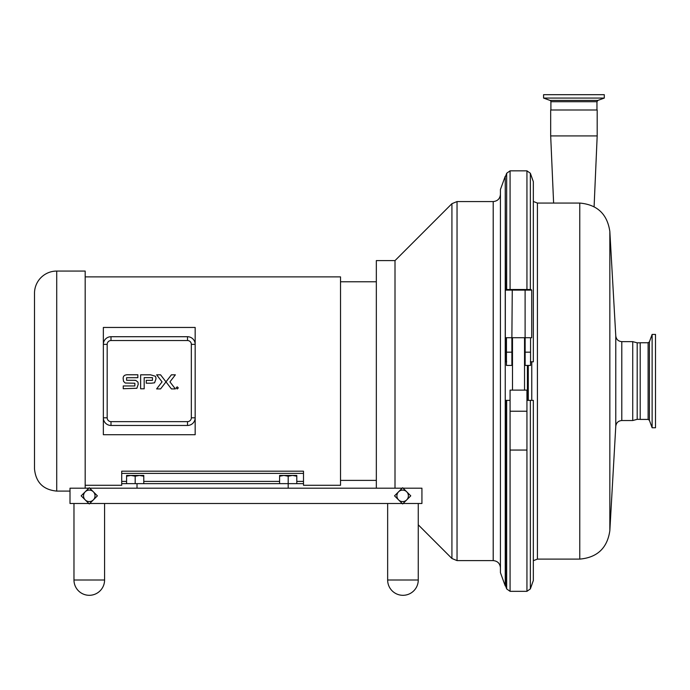 <?xml version="1.0" encoding="UTF-8"?>
<svg xmlns="http://www.w3.org/2000/svg" width="690" height="690" viewBox="0 0 690 690"><rect width="100%" height="100%" fill="white"/><g stroke="black" fill="none" stroke-linecap="round" stroke-linejoin="round"><path stroke-width="1.03" d="M549.999 100.412A1.38 1.38 0 0 1 550.905 101.715L596.962 101.715L597.868 100.412L549.999 100.412L543.573 98.075L604.293 98.075L597.868 100.412M604.293 98.075L604.293 94.694L543.573 94.694L543.573 98.075M648.117 419.416L640.199 419.416L640.199 342.757L648.117 342.757L648.117 419.416L649.411 420.322L649.411 341.852L652.119 334.417L652.119 427.757L649.411 420.322M652.119 427.757L655.5 427.757L655.5 334.417L652.119 334.417M550.68 135.921L597.186 135.921L597.186 109.995L550.68 109.995L550.68 135.921L553.613 203.067M528.273 365.424L528.273 400.364M579.764 559.098L537.424 559.098L537.424 203.067L579.764 203.067L579.764 559.098C597.273 557.546 607.295 548.076 609.839 530.688L615.782 426.213C616.291 422.737 618.292 420.84 621.793 420.529L632.73 420.529L632.73 341.636L621.793 341.636L621.793 420.529M632.73 341.636L637.189 342.835L637.189 419.339L632.73 420.529M640.199 419.339L637.189 419.339M130.884 475.436L126.581 476.204L126.581 475.436L139.483 475.436L135.18 476.204L130.884 475.436M143.779 475.436L143.779 476.204L139.483 475.436L143.779 475.436M143.779 483.638L143.779 476.204M135.18 483.638L135.18 476.204M126.581 483.638L126.581 476.204M283.892 475.436L279.597 476.204L279.597 475.436L292.5 475.436L288.196 476.204L283.892 475.436M296.795 475.436L296.795 476.204L292.5 475.436L296.795 475.436M296.795 483.638L296.795 476.204M288.196 488.192L288.196 483.638L121.716 483.638L121.716 471.192L303.497 471.192L303.497 483.638L288.196 483.638L288.196 476.204M279.597 483.638L279.597 476.204M165.988 381.872L160.572 374.825L156.63 374.825L162.055 381.872L156.63 388.919L160.572 388.919L171.413 374.825L175.364 374.825L169.938 381.872L175.364 388.919L171.413 388.919L165.997 381.88M178.279 387.918L177.209 386.849L176.131 387.918L177.209 388.979L178.279 387.918M155.992 378.827A6.477 5.805 -44.7 0 0 155.854 377.568L155.992 378.827L154.56 382.812L151.291 383.192L146.263 383.192L146.254 380.354L152.464 380.354L152.464 377.646L144.184 377.646L144.184 388.789L140.622 388.789L140.622 374.817L150.593 374.817L155.379 376.24L155.854 377.568A16.888 9.789 -12.4 0 0 155.457 376.404A5.33 5.33 0 0 0 155.379 376.24M134.214 380.294L126.589 380.294L126.589 377.697L137.845 377.689L137.836 374.765L128.72 374.765C124.709 374.498 122.863 375.903 123.208 378.974L123.57 381.398L125.235 383.019L134.861 383.235L134.861 385.96L123.251 385.952L123.251 388.729L136.87 388.272L138.216 384.287L137.966 382.122L135.921 380.483A13.248 5.218 -29.1 0 0 134.214 380.294L135.921 380.483M457.039 201.566L457.039 560.608L493.203 560.608L493.203 201.566L457.039 201.566L451.924 203.679L395.008 260.604L395.008 488.192M104.578 503.493L104.578 580.005A15.301 15.301 0 0 1 89.277 595.306A15.301 15.301 0 0 1 73.977 580.005A15.301 15.301 0 0 0 89.277 595.306A15.301 15.301 0 0 0 104.578 580.005L73.977 580.005L73.977 503.493M406.703 499.905L402.649 503.959L398.596 499.905A5.736 5.736 0 0 0 406.703 499.905A5.736 5.736 0 0 0 406.703 491.789L410.766 495.843L406.703 499.905M394.533 495.843L398.596 491.789A5.736 5.736 0 0 0 398.596 499.905L394.533 495.843L402.184 488.192L89.743 488.192L97.394 495.843L89.743 503.493L402.184 503.493L394.533 495.843M398.596 491.789L402.649 487.727L406.703 491.789A5.736 5.736 0 0 0 398.596 491.789M403.115 488.192L410.766 495.843L403.115 503.493L421.926 503.493L421.926 488.192L403.115 488.192M93.34 499.905L89.277 503.959L85.224 499.905A5.736 5.736 0 0 0 93.34 499.905A5.736 5.736 0 0 0 93.34 491.789L97.394 495.843L93.34 499.905M81.161 495.843L85.224 491.789A5.736 5.736 0 0 0 85.224 499.905L81.161 495.843L88.812 488.192L70.001 488.192L70.001 503.493L88.812 503.493L81.161 495.843M85.224 491.789L89.277 487.727L93.34 491.789A5.736 5.736 0 0 0 85.224 491.789M451.924 203.679L451.924 558.486L418.261 524.814L418.261 580.005L387.651 580.005L387.651 503.493M387.651 580.005A15.301 15.301 0 0 0 402.951 595.306A15.301 15.301 0 0 0 418.261 580.005L418.261 503.493M530.351 361.81L533.336 361.81L533.336 181.686L530.351 173.25L530.351 289.515M505.606 337.712L505.606 361.81L506.46 361.81M505.606 361.81L506.667 361.81M510.074 400.364L505.606 400.364L505.606 585.905L506.667 588.915L506.667 400.364L505.606 400.364M530.351 400.364L530.351 588.915L533.336 580.488L533.336 400.364L526.944 400.364M530.558 337.712L530.558 365.424L525.142 365.424L525.142 337.712L531.705 337.712L531.705 290.119L531.007 289.515L506.011 289.515L505.322 290.119L525.107 290.119L525.107 337.712L511.885 337.712L511.885 352.167L506.46 352.167L506.46 337.712L511.885 337.712L512.265 289.515M530.558 352.167L525.142 352.167M525.142 364.518L524.538 363.044M512.489 363.044L511.885 364.518M506.46 352.167L506.46 365.424L511.885 365.424L511.885 352.167M526.944 390.117L526.944 450.053L510.074 450.053L510.074 390.117L526.944 390.117M505.322 290.119L505.322 337.712L506.46 337.712M524.762 289.515L525.107 290.119L531.705 290.119M505.244 176.261L500.431 189.508L500.431 572.666L505.244 585.905L505.244 176.261L505.606 289.878M395.008 260.604L376.335 260.604L376.335 488.192M85.181 276.88L340.524 276.88L340.524 485.286L303.497 485.286M103.353 433.182L103.353 417.804A7.65 7.65 0 0 0 111.004 425.463L187.516 425.463A7.65 7.65 0 0 0 195.167 417.804L195.167 433.182M195.167 328.983L195.167 344.362A7.65 7.65 0 0 0 187.516 336.711L111.004 336.711A7.65 7.65 0 0 0 103.353 344.362L103.353 328.983M70.001 491.099L56.718 491.099L56.718 271.066L85.181 271.066L85.181 488.192M303.497 483.638L303.497 484.915M191.337 417.804L195.167 417.804L195.167 434.717L103.353 434.717L103.353 417.804A7.65 7.65 0 0 0 111.004 425.463L111.004 421.633A3.83 3.83 0 0 1 107.183 417.804L107.183 344.362A3.83 3.83 0 0 1 111.004 340.532L187.516 340.532A3.83 3.83 0 0 1 191.337 344.362L191.337 417.804A3.83 3.83 0 0 1 187.516 421.633L111.004 421.633M107.183 344.362L103.353 344.362L103.353 327.457L195.167 327.457L195.167 344.362A7.65 7.65 0 0 0 187.516 336.711L187.516 340.532M187.516 421.633L187.516 425.463A7.65 7.65 0 0 0 195.167 417.804L195.167 344.362L191.337 344.362M56.718 271.066A22.218 22.218 0 0 0 34.5 293.285L34.5 468.881C35.82 482.379 43.22 489.788 56.718 491.099M121.716 483.638L121.716 484.915M111.004 340.532L111.004 336.711A7.65 7.65 0 0 0 103.353 344.362L103.353 417.804L107.183 417.804M615.782 426.213L615.782 335.952L609.839 231.478L609.839 530.688M527.402 400.364L527.402 365.424M531.766 361.81L531.766 400.364M526.944 289.515L526.944 170.844L530.351 173.25M506.667 289.515L506.667 173.25L510.074 170.844L510.074 289.515M530.351 588.915L526.944 591.33L510.074 591.33L510.074 450.053M526.944 591.33L526.944 450.053M526.944 411.223L510.074 411.223M137.017 488.192L137.017 483.638M303.497 481.396L296.795 481.396M279.597 481.396L143.779 481.396M126.581 481.396L121.716 481.396M303.497 473.4L121.716 473.4M550.905 101.715L550.905 109.995M596.962 101.715L596.962 109.995M648.117 342.757L649.411 341.852M594.099 206.698L597.186 135.921M609.839 231.478C607.295 214.098 597.273 204.628 579.764 203.067M533.336 560.694L537.424 559.098M533.336 201.471L537.424 203.067M615.782 335.952C616.291 339.428 618.292 341.326 621.793 341.636M637.189 342.835L640.199 342.835M510.074 591.33L506.667 588.915M526.944 170.844L510.074 170.844M512.489 337.712L512.489 390.117M524.538 337.712L524.538 390.117M505.606 176.261L506.667 173.25M493.203 201.566C497.594 201.135 500 198.729 500.431 194.339M493.203 560.608C497.594 561.03 500 563.445 500.431 567.836M457.039 560.608L451.924 558.486M340.524 480.387L376.335 480.387M340.524 281.779L376.335 281.779M85.181 485.286L121.716 485.286"/></g></svg>
